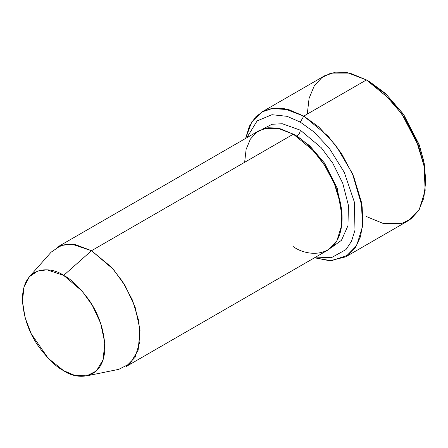 <?xml version="1.0" encoding="UTF-8"?>
<svg xmlns="http://www.w3.org/2000/svg" width="448" height="448" viewBox="0 0 448 448"><rect width="100%" height="100%" fill="white"/><g stroke="black" fill="none" stroke-linecap="round" stroke-linejoin="round"><path stroke-width="0.67" d="M425.6 182.398L425.6 178.382L423.886 161.566L419.048 144.34L403.329 114.083L385.51 93.509L369.919 81.934L366.436 79.929L383.001 92.226L401.934 114.083L418.639 146.233L423.78 164.534L425.6 182.398L423.78 198.167L418.639 210.532L411.012 218.898L401.934 223.39L383.001 223.39L366.436 216.558M300.311 122.119L313.813 131.83L329.28 148.232L344.294 172.379L354.323 201.953L354.99 230.166L351.501 241.287L345.962 249.598L331.302 257.729L315.706 257.096L331.302 257.729L345.962 249.598L351.501 241.287L354.99 230.166L354.323 201.953L344.294 172.379L329.28 148.232L313.813 131.83L300.311 122.119L287.106 116.329L271.975 114.71L257.141 120.887L246.798 137.749L257.141 120.887L271.975 114.71L287.106 116.329L300.311 122.119L303.794 116.094L300.311 122.119M314.513 257.785L331.363 260.77L348.41 255.035L355.471 247.509L360.506 236.606L362.846 222.712L362.135 206.735L352.414 173.55L336.101 145.83L318.847 127.03L303.794 116.094L328.082 136.142L341.572 153.647L353.606 176.31L361.385 202.003L362.522 226.576L356.642 245.633L345.626 256.866L329.84 260.786L314.513 257.785M86.783 375.861L118.804 369.337L130.155 363.541L138.135 350.207L140.045 330.142L135.145 307.149L125.261 285.897L113.338 269.287L91.504 250.712L111.507 267.221L122.618 281.641L132.53 300.306L138.93 321.462L139.871 341.695L135.027 357.392L125.955 366.649L327.807 250.107L336.874 240.856L341.718 225.159L340.782 204.926L334.376 183.77L324.464 165.105L313.354 150.685L293.356 134.176L91.504 250.712L63.661 275.402L82.158 291.133L92.254 305.2L100.621 323.198L104.77 342.67L103.152 359.66L96.398 370.955L86.783 375.861L74.435 375.262L63.661 370.692C75.734 379.579 104.362 381.814 104.927 346.87C103.936 329.162 98.431 313.281 88.418 299.225C79.089 286.849 70.834 278.908 63.661 275.402C51.593 266.521 22.96 264.286 22.4 299.225C23.391 316.932 28.89 332.814 38.903 346.87C48.238 359.246 56.493 367.186 63.661 370.692L48.143 358.238L31.259 333.838L25.088 317.688L22.434 301.162L24.058 286.815L29.484 276.618L37.845 270.973L47.085 269.847L63.661 275.402L91.504 250.712L71.926 244.154L61.018 245.487L51.15 252.151L29.484 276.618M300.311 130.161C300.093 132.709 298.934 134.719 296.834 136.186L309.764 145.83L324.526 163.1L337.31 188.451L342.042 216.502L337.31 188.451L324.526 163.1L309.764 145.83L296.834 136.186C298.934 134.719 300.093 132.709 300.311 130.161L282.285 123.743L272.149 124.247L262.556 129.058L272.149 124.247L282.285 123.743L300.311 130.161L321.266 147.722L332.814 163.262L342.748 183.277L348.443 205.453L347.95 225.73L341.454 240.313L331.111 247.794L341.454 240.313L347.95 225.73L348.443 205.453L342.748 183.277L332.814 163.262L321.266 147.722L300.311 130.161M295.126 135.24L296.834 136.186L295.126 135.24M244.63 162.305L246.131 149.324L250.365 139.143L256.642 132.25L264.118 128.554L279.709 128.554L293.356 134.176C301.823 138.314 311.567 147.694 322.588 162.305C333.049 176.982 342.266 199.578 342.076 218.568C341.41 259.823 307.608 257.186 293.356 246.697M345.626 256.866L408.274 220.702L419.283 209.462L425.169 190.406L424.026 165.838L416.254 140.146L404.214 117.477L390.729 99.971L366.436 79.929L303.794 116.094L366.436 79.929L346.718 72.447L335.574 72.139L324.604 75.785L261.962 111.95L272.933 108.304L284.071 108.612L303.794 116.094L288.876 109.687L271.779 108.478L263.25 111.25L255.528 117.034L249.402 126.134L245.61 138.438L251.737 121.89L261.962 111.95M307.272 114.083L309.092 98.319L314.233 85.954L321.86 77.588L330.938 73.097L349.871 73.097L366.436 79.929L369.919 81.934L385.773 93.75L403.872 114.878L419.608 145.908L424.234 163.425L425.572 180.342M57.053 247.302L66.086 244.3L75.264 244.552L91.504 250.712L293.356 134.176L277.11 128.016L267.938 127.764L258.899 130.766L57.053 247.302M369.919 81.934L366.436 79.929"/></g></svg>
